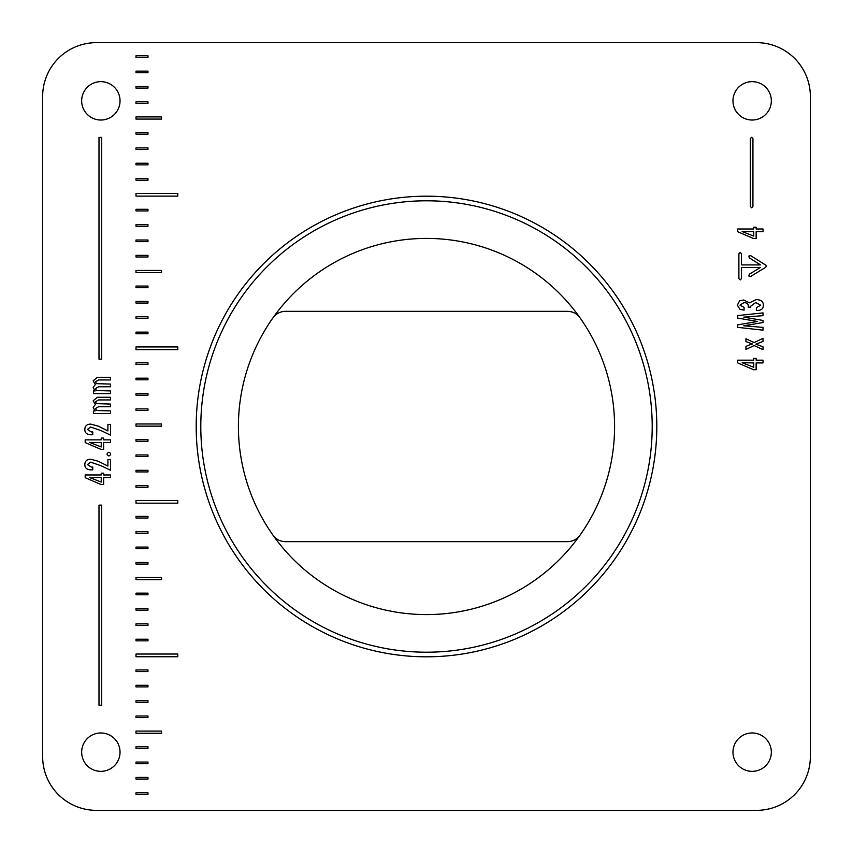 <?xml version="1.0" encoding="UTF-8"?>
<svg xmlns="http://www.w3.org/2000/svg" width="853" height="853" viewBox="0 0 853 853"><rect width="100%" height="100%" fill="white"/><g stroke="black" fill="none" stroke-linecap="round" stroke-linejoin="round"><path stroke-width="1.28" d="M272.981 535.172A15.354 15.354 0 0 0 285.52 541.655L567.48 541.655A15.354 15.354 0 0 0 580.019 535.172M810.35 756.611L810.35 96.389A53.739 53.739 0 0 0 756.611 42.65L96.389 42.65A53.739 53.739 0 0 0 42.65 96.389L42.65 756.611A53.739 53.739 0 0 0 96.389 810.35L756.611 810.35A53.739 53.739 0 0 0 810.35 756.611M120.038 100.846A19.192 19.192 0 0 0 91.25 84.223A19.192 19.192 0 0 0 91.25 117.458A19.192 19.192 0 0 0 120.038 100.846M771.347 100.846A19.192 19.192 0 0 0 742.558 84.223A19.192 19.192 0 0 0 742.558 117.458A19.192 19.192 0 0 0 771.347 100.846M771.347 752.154A19.192 19.192 0 0 0 742.558 735.542A19.192 19.192 0 0 0 742.558 768.777A19.192 19.192 0 0 0 771.347 752.154M120.038 752.154A19.192 19.192 0 0 0 91.25 735.542A19.192 19.192 0 0 0 91.25 768.777A19.192 19.192 0 0 0 120.038 752.154M752.932 138.623L752.932 206.479L751.632 207.78L750.32 206.479L750.32 138.623L751.632 137.322L752.932 138.623M737.706 231.728L737.706 228.988L753.753 228.988L753.753 227.207L756.142 227.207L756.142 228.988L763.008 228.988L763.008 231.728L756.142 231.728L756.142 238.509L753.487 238.509L737.706 231.728M741.492 267.501L741.492 278.611L740.191 279.912L738.89 278.611L738.89 253.778L740.191 252.477L741.492 253.778L741.492 264.899L760.513 264.899L749.265 257.841L748.859 256.049L750.651 255.644L765.695 265.08L766.335 266.211L765.685 267.32L750.629 276.468L748.849 276.031L749.275 274.25L760.386 267.501L741.492 267.501M743.805 302.73L739.977 305.129L744.072 307.4L744.072 310.097L739.977 309.33L737.365 305.129L739.594 300.8L743.613 300L749.499 302.804L756.099 299.659C760.94 299.648 763.36 301.493 763.35 305.203C763.35 308.722 761.26 310.481 757.08 310.471L756.366 310.471L756.366 307.698L760.695 305.235L755.726 302.548L750.715 306.184L750.757 307.176L748.252 307.176L748.252 306.419C748.422 303.817 746.94 302.591 743.805 302.73M757.507 321.464L737.706 318.084L737.706 315.589L763.008 312.891L763.008 315.663L743.773 317.145L763.008 320.44L763.008 322.53L743.773 325.75L763.008 327.381L763.008 330.154L737.706 327.349L737.706 324.876L757.507 321.464M749.648 344.857L752.495 343.994L745.938 341.595L745.938 338.758L754.137 342.586L763.008 338.332L763.008 341.445L755.875 344.175L763.008 346.798L763.008 349.645L754.137 345.54L745.938 349.453L745.938 346.382L749.648 344.857M737.706 362.909L737.706 360.179L753.753 360.179L753.753 358.388L756.142 358.388L756.142 360.179L763.008 360.179L763.008 362.909L756.142 362.909L756.142 369.701L753.487 369.701L737.706 362.909M136.011 55.776L147.974 55.776L147.974 57.396L136.011 57.396L136.011 55.776M136.011 71.13L147.974 71.13L147.974 72.75L136.011 72.75L136.011 71.13M136.011 86.484L147.974 86.484L147.974 88.104L136.011 88.104L136.011 86.484M136.011 101.838L147.974 101.838L147.974 103.458L136.011 103.458L136.011 101.838M136.011 116.914L161.548 116.914L161.548 119.079L136.011 119.079L136.011 116.914M136.011 132.535L147.974 132.535L147.974 134.166L136.011 134.166L136.011 132.535M136.011 147.889L147.974 147.889L147.974 149.52L136.011 149.52L136.011 147.889M136.011 163.243L147.974 163.243L147.974 164.874L136.011 164.874L136.011 163.243M136.011 178.597L147.974 178.597L147.974 180.218L136.011 180.218L136.011 178.597M136.011 193.407L177.797 193.407L177.797 196.115L136.011 196.115L136.011 193.407M136.011 209.305L147.974 209.305L147.974 210.926L136.011 210.926L136.011 209.305M136.011 224.659L147.974 224.659L147.974 226.28L136.011 226.28L136.011 224.659M136.011 240.013L147.974 240.013L147.974 241.634L136.011 241.634L136.011 240.013M136.011 255.367L147.974 255.367L147.974 256.988L136.011 256.988L136.011 255.367M136.011 270.444L161.548 270.444L161.548 272.619L136.011 272.619L136.011 270.444M136.011 286.075L147.974 286.075L147.974 287.696L136.011 287.696L136.011 286.075M136.011 301.418L147.974 301.418L147.974 303.05L136.011 303.05L136.011 301.418M136.011 316.772L147.974 316.772L147.974 318.404L136.011 318.404L136.011 316.772M136.011 332.126L147.974 332.126L147.974 333.758L136.011 333.758L136.011 332.126M136.011 346.936L177.797 346.936L177.797 349.645L136.011 349.645L136.011 346.936M136.011 362.834L147.974 362.834L147.974 364.455L136.011 364.455L136.011 362.834M136.011 378.188L147.974 378.188L147.974 379.809L136.011 379.809L136.011 378.188M136.011 393.542L147.974 393.542L147.974 395.163L136.011 395.163L136.011 393.542M136.011 408.896L147.974 408.896L147.974 410.517L136.011 410.517L136.011 408.896M136.011 423.973L161.548 423.973L161.548 426.148L136.011 426.148L136.011 423.973M136.011 439.604L147.974 439.604L147.974 441.225L136.011 441.225L136.011 439.604M136.011 454.958L147.974 454.958L147.974 456.579L136.011 456.579L136.011 454.958M136.011 470.312L147.974 470.312L147.974 471.933L136.011 471.933L136.011 470.312M136.011 485.666L147.974 485.666L147.974 487.287L136.011 487.287L136.011 485.666M136.011 500.476L177.797 500.476L177.797 503.185L136.011 503.185L136.011 500.476M136.011 516.374L147.974 516.374L147.974 518.006L136.011 518.006L136.011 516.374M136.011 531.728L147.974 531.728L147.974 533.349L136.011 533.349L136.011 531.728M136.011 547.093L147.974 547.093L147.974 548.714L136.011 548.714L136.011 547.093M136.011 562.436L147.974 562.436L147.974 564.068L136.011 564.068L136.011 562.436M136.011 577.524L161.548 577.524L161.548 579.699L136.011 579.699L136.011 577.524M136.011 593.155L147.974 593.155L147.974 594.776L136.011 594.776L136.011 593.155M136.011 608.509L147.974 608.509L147.974 610.14L136.011 610.14L136.011 608.509M136.011 623.863L147.974 623.863L147.974 625.484L136.011 625.484L136.011 623.863M136.011 639.228L147.974 639.228L147.974 640.848L136.011 640.848L136.011 639.228M136.011 654.027L177.797 654.027L177.797 656.735L136.011 656.735L136.011 654.027M136.011 669.936L147.974 669.936L147.974 671.556L136.011 671.556L136.011 669.936M136.011 685.29L147.974 685.29L147.974 686.91L136.011 686.91L136.011 685.29M136.011 700.644L147.974 700.644L147.974 702.264L136.011 702.264L136.011 700.644M136.011 715.998L147.974 715.998L147.974 717.618L136.011 717.618L136.011 715.998M136.011 731.085L161.548 731.085L161.548 733.249L136.011 733.249L136.011 731.085M136.011 746.706L147.974 746.706L147.974 748.326L136.011 748.326L136.011 746.706M136.011 762.07L147.974 762.07L147.974 763.691L136.011 763.691L136.011 762.07M136.011 777.414L147.974 777.414L147.974 779.045L136.011 779.045L136.011 777.414M136.011 792.778L147.974 792.778L147.974 794.399L136.011 794.399L136.011 792.778M98.991 505.136L101.699 505.136L101.699 705.26L98.991 705.26L98.991 505.136M85.183 477.691L85.183 474.961L101.23 474.961L101.23 473.18L103.618 473.18L103.618 474.961L110.485 474.961L110.485 477.691L103.618 477.691L103.618 484.483L100.963 484.483L85.183 477.691M98.34 461.27L107.904 466.058L107.904 459.49L110.485 459.49L110.485 470.227L101.379 465.866L90.642 462.145L87.379 464.576L91.399 467.081L92.764 467.039L92.764 469.843L91.74 469.886C87.113 469.907 84.81 468.158 84.842 464.608C84.927 461.089 86.878 459.298 90.717 459.223L98.34 461.27M108.896 455.971C106.497 454.713 106.497 453.465 108.896 452.25C111.285 453.497 111.285 454.734 108.896 455.971M85.183 442.579L85.183 439.849L101.23 439.849L101.23 438.069L103.618 438.069L103.618 439.849L110.485 439.849L110.485 442.579L103.618 442.579L103.618 449.371L100.963 449.371L85.183 442.579M98.34 426.169L107.904 430.946L107.904 424.378L110.485 424.378L110.485 435.115L101.379 430.754L90.642 427.033L87.379 429.464L91.399 431.97L92.764 431.927L92.764 434.742L91.74 434.774C87.113 434.806 84.81 433.047 84.842 429.507C84.927 425.978 86.878 424.186 90.717 424.112L98.34 426.169M95.344 404.397L93.148 400.835L97.317 397.274L110.485 397.274L110.485 399.929L98.532 399.929L95.429 401.784L96.453 403.64L110.485 404.055L110.485 406.753L98.575 406.753L95.429 408.576L96.56 410.506L110.485 410.922L110.485 413.577L93.414 413.577L93.414 410.922L95.163 410.922L93.148 407.553L95.344 404.397M95.344 384.415L93.148 380.854L97.317 377.293L110.485 377.293L110.485 379.948L98.532 379.948L95.429 381.803L96.453 383.658L110.485 384.074L110.485 386.772L98.575 386.772L95.429 388.595L96.56 390.525L110.485 390.941L110.485 393.606L93.414 393.606L93.414 390.941L95.163 390.941L93.148 387.571L95.344 384.415M98.991 137.376L101.699 137.376L101.699 359.166L98.991 359.166L98.991 137.376M656.81 426.5A230.31 230.31 0 0 1 311.345 625.953A230.31 230.31 0 0 1 311.345 227.047A230.31 230.31 0 0 1 656.81 426.5M652.204 426.5A225.704 225.704 0 0 0 313.648 231.035A225.704 225.704 0 0 0 313.648 621.965A225.704 225.704 0 0 0 652.204 426.5M614.586 426.5A188.087 188.087 0 0 0 332.457 263.609A188.087 188.087 0 0 0 332.457 589.391A188.087 188.087 0 0 0 614.586 426.5M580.019 317.828A15.354 15.354 0 0 0 567.48 311.345L285.52 311.345A15.354 15.354 0 0 0 272.981 317.828M742.142 231.568L753.753 236.089L753.753 231.728L742.142 231.568M742.142 362.749L753.753 367.27L753.753 362.909L742.142 362.749M89.618 477.541L101.23 482.052L101.23 477.691L89.618 477.541M89.618 442.43L101.23 446.951L101.23 442.579L89.618 442.43"/></g></svg>

